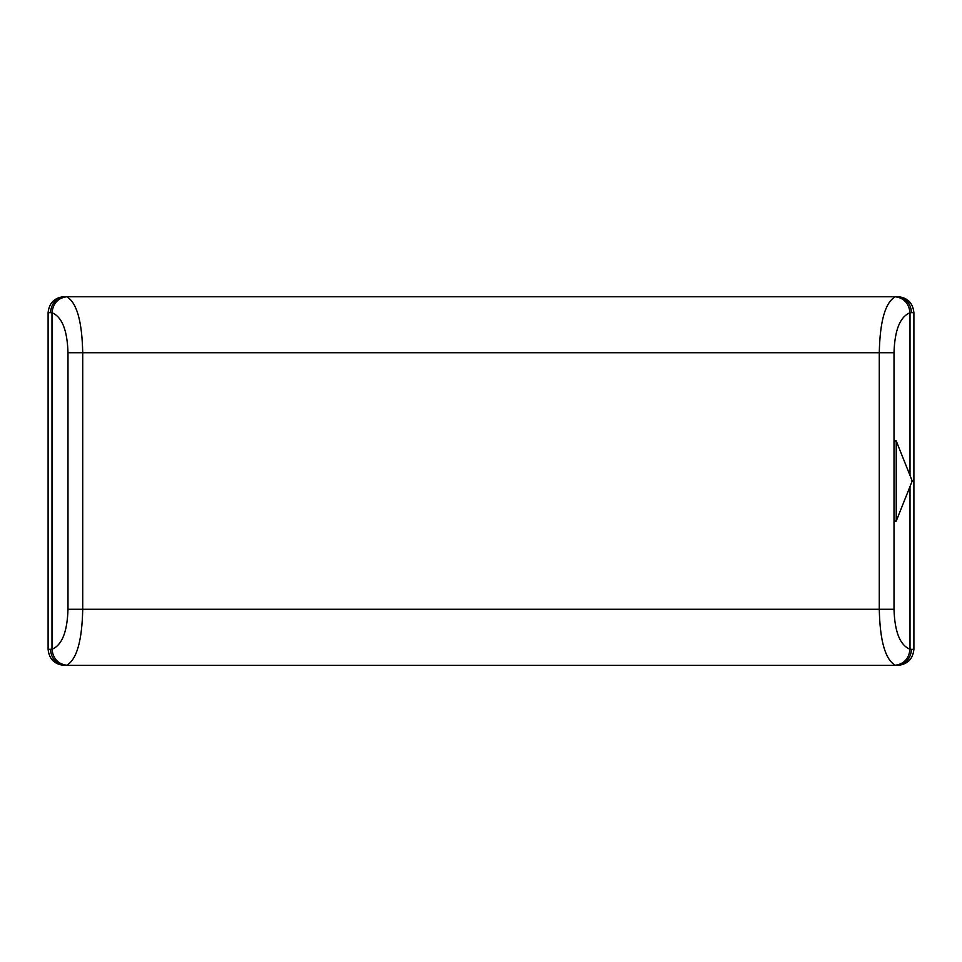 <?xml version="1.0" encoding="UTF-8"?>
<svg xmlns="http://www.w3.org/2000/svg" width="962" height="962" viewBox="0 0 962 962"><rect width="100%" height="100%" fill="white"/><g stroke="black" fill="none" stroke-linecap="round" stroke-linejoin="round"><path stroke-width="1.44" d="M913.9 312.65L911.567 312.65C910.653 302.91 905.579 297.571 896.307 296.621L897.871 296.621C907.539 297.631 912.878 302.982 913.9 312.65L913.9 649.35L911.567 649.35C910.593 659.018 905.507 664.369 896.307 665.379L895.273 665.247C885.293 659.583 879.953 640.92 879.28 609.271L879.28 352.729C879.953 321.08 885.293 302.417 895.273 296.753L66.727 296.753C76.707 302.417 82.047 321.08 82.72 352.729L894.011 352.729L894.011 521.079L896.223 521.079L896.223 440.921L894.011 440.921M48.1 649.35L51.984 649.254L51.984 312.746C61.977 316.799 67.304 330.122 67.989 352.729L82.72 352.729L82.72 609.271C82.047 640.92 76.707 659.583 66.727 665.247L64.129 665.379C54.461 664.369 49.122 659.018 48.1 649.35L48.1 312.65C49.122 302.982 54.461 297.631 64.129 296.621L65.693 296.621C56.493 297.631 51.407 302.982 50.433 312.65L51.984 312.746C53.102 303.295 58.021 297.955 66.727 296.753M50.433 649.35C51.347 659.09 56.421 664.429 65.693 665.379L897.871 665.379C907.539 664.369 912.878 659.018 913.9 649.35M66.727 665.247C58.021 664.045 53.102 658.705 51.984 649.254C61.977 645.201 67.304 631.878 67.989 609.271L67.989 352.729M911.567 649.35L910.016 649.254C908.898 658.705 903.979 664.045 895.273 665.247M911.567 312.65L910.016 312.746C908.898 303.295 903.979 297.955 895.273 296.753M896.223 440.921L912.216 481L896.223 521.079M67.989 609.271L894.011 609.271C894.696 631.878 900.023 645.201 910.016 649.254L910.016 486.544M48.1 312.65L50.433 312.65M894.011 352.729C894.696 330.122 900.023 316.799 910.016 312.746L910.016 475.456M894.011 521.079L894.011 609.271"/></g></svg>
